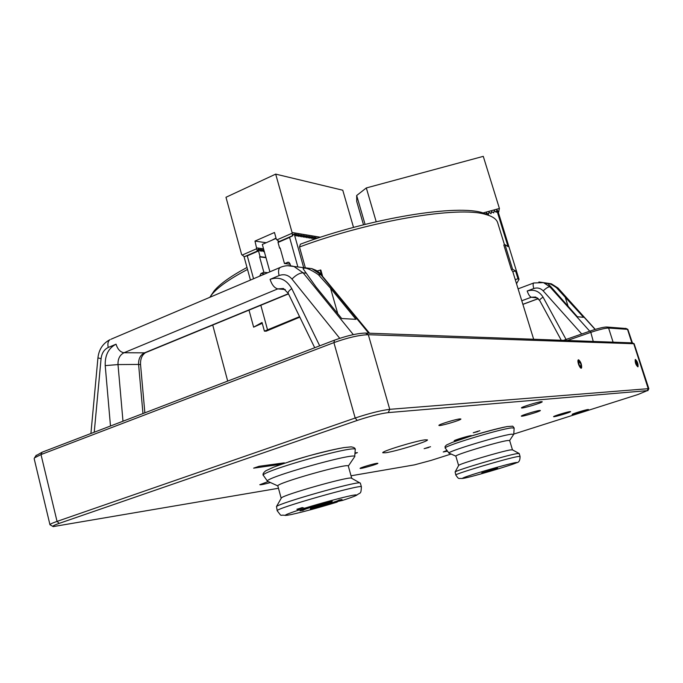 <?xml version="1.0" encoding="UTF-8"?>
<svg xmlns="http://www.w3.org/2000/svg" width="683" height="683" viewBox="0 0 683 683"><rect width="100%" height="100%" fill="white"/><g stroke="black" fill="none" stroke-linecap="round" stroke-linejoin="round"><path stroke-width="1.02" d="M332.262 501.296C321.411 503.917 302.501 509.74 303.483 510.158L299.991 510.799L305.233 508.698L299.103 509.962L296.874 509.287L302.279 507.589L304.498 508.263L310.594 507.017L332.262 501.296M338.094 501.365L336.958 502.159L310.321 508.878C321.172 506.248 339.639 500.554 338.819 500.093L342.046 499.512L336.582 501.681L342.49 500.426M516.519 283.718L519.029 279.364L517.996 278.801L515.563 270.946L512.609 269.273L505.01 244.685L503.815 245.009L511.405 269.606L512.805 271.706L515.332 279.893M512.609 269.273L511.405 269.606M517.996 278.801L515.23 279.569M322.453 275.701L320.848 270.067L317.1 270.946M299.572 316.647L264.406 331.135L266.139 331.195L299.82 317.143M264.406 331.135L262.041 322.496L253.641 327.148L262.263 323.298M209.783 297.318L211.986 294.339C218.099 287.005 229.949 278.707 247.528 269.444M504.498 244.821L497.6 222.487C496.473 219.252 493.015 216.724 487.218 214.897L485.365 214.368C458.575 205.984 370.843 220.43 299.495 246.99L300.383 244.181C371.765 217.638 458.993 203.876 483.632 213.139L489.463 215.674M305.361 267.838L299.495 246.99M635.642 362.519L635.6 360.65L636.573 361.307L637.64 365.695L636.667 365.046L635.642 362.519M635.625 361.623L636.573 361.307M636.343 364.235L637.589 363.826M578.492 362.494L578.911 361L580.268 362.494L581.199 365.473L580.781 366.967L579.423 365.482L578.492 362.494M578.655 363.032L580.268 362.494M579.833 365.934L581.199 365.473M567.693 340.39L590.419 332.476C598.957 329.624 605.018 328.139 608.596 328.045L627.839 329.377L632.407 342.875L365.439 333.073C357.405 333.287 347.092 335.652 334.508 340.16L42.098 452.214L35.934 455.723M330.538 288.226L355.963 319.328L341.705 318.534L315.913 286.8L303.056 268.701C304.797 267.019 309.869 268.974 318.278 274.583L330.538 288.226L337.761 313.685M551.07 286.937L547.894 283.624C548.893 283.052 551.753 284.418 556.491 287.722L583.598 317.313L577.374 316.758L551.07 286.937L549.832 286.758L543.446 282.617L538.887 281.977M626.098 328.506L606.598 327.012C603.405 327.097 598.026 328.412 590.445 330.948L563.782 340.245M428.728 447.519L424.894 448.492L428.728 447.519M428.813 447.177L425.15 448.364L428.813 447.177M430.538 446.716L424.126 448.671L430.538 446.716M477.844 431.596L474.045 432.57L477.844 431.596M478.117 431.195L474.309 432.424L478.117 431.195M479.859 430.725L473.251 432.757L479.859 430.725M635.216 359.702L638.118 366.455L637.777 366.78C635.89 364.978 635.036 362.622 635.216 359.702M635.275 359.506L635.429 359.463C637.495 361.58 638.34 364.039 637.965 366.848C635.882 365.123 634.977 362.682 635.275 359.506L635.472 359.523M578.561 359.873L578.774 359.915C580.772 361.828 581.728 364.389 581.651 367.599C580.627 370.818 576.247 359.873 578.552 359.873L578.561 359.873M578.313 359.796L578.834 359.941M581.173 368.222C578.646 365.883 577.681 363.083 578.279 359.813C580.866 361.631 581.907 364.415 581.404 368.154L581.173 368.222M481.814 472.841L497.514 468.128L481.814 472.841M455.834 475.052L455.109 471.97C456.082 470.271 506.094 455.39 516.783 453.649L519.182 453.469L520.053 456.372L517.671 456.577C506.316 458.515 453.256 474.403 455.834 475.061C459.121 479.901 458.404 478.057 462.246 478.518M504.839 427.012C496.08 428.864 485.067 431.81 471.799 435.831L459.027 439.954M449.03 453.205C444.642 452.351 499.375 435.6 511.319 434.192L513.787 434.286M458.617 465.524L458.728 465.336C459.668 463.748 501.322 451.318 510.397 449.935L512.463 449.858M458.609 465.507L455.868 456.184C453.649 455.211 497.839 441.799 507.563 440.526L509.646 440.492L513.548 434.55M647.8 390.719L648.85 388.747L648.218 388.678L389.745 409.33C380.969 410.398 369.443 413.292 355.186 418.022L57.048 521.402C52.258 523.084 49.893 524.211 49.979 524.783M49.97 524.749L34.167 458.669L34.551 457.841L41.006 454.571L333.902 342.618C347.92 337.598 359.395 334.96 368.316 334.713L634.14 343.745L648.85 388.747M278.476 488.268L53.223 526.602C51.942 526.303 53.94 525.227 59.199 523.374L357.192 420.446C369.998 416.212 380.354 413.591 388.251 412.609L647.228 390.65L638.033 394.492L513.804 434.064M451.087 454.033L431.11 460.393L414.393 464.884L351.036 475.786M259.122 466.284L284.307 462.852L278.399 464.662L253.641 468.145L259.122 466.284M354.989 452.906L357.431 452.624L354.938 453.572M385.562 452.769L382.787 452.769C380.909 451.548 415.674 440.885 425.022 439.835L427.447 439.878C428.95 441.209 395.483 451.489 385.562 452.769M270.451 482.548C264.159 484.264 260.607 484.99 259.788 484.717L268.06 481.6M539.707 410.44L540.373 410.483C541.098 411.183 521.223 417.074 521.351 416.126C520.574 415.597 536.403 410.688 539.707 410.44M541.499 401.655L542.217 401.732C543.028 402.577 521.368 409.015 521.479 407.896C520.6 407.256 537.905 401.86 541.499 401.655M459.027 439.963L454.169 440.825C453.469 440.373 467.701 436.01 471.202 435.6L471.799 435.831M376.734 463.33L377.87 463.296C378.536 463.902 359.958 469.23 360.086 468.384C359.42 467.957 372.764 463.902 376.734 463.33M459.838 418.918L460.897 418.995C461.785 419.96 438.827 426.67 438.913 425.415C437.982 424.698 455.45 419.268 459.838 418.918M570.092 411.593L570.604 411.618C571.227 412.156 553.461 417.433 553.606 416.664C552.931 416.254 567.317 411.823 570.092 411.593M588.072 409.51L588.533 409.535C589.122 410.031 572.004 415.119 572.158 414.41C571.517 414.035 585.51 409.723 588.072 409.51M447.544 451.173L443.224 451.975L446.998 450.43M340.04 448.27C324.843 451.284 307.709 455.817 288.636 461.879M326.824 503.969L331.827 502.022L330.367 502.244C325.637 503.158 311.038 507.469 310.449 508.118C311.696 508.254 317.16 506.871 326.824 503.969M267.651 481.455C260.138 478.826 359.232 450.857 354.69 456.867M281.183 498.291L277.861 486.014C274.626 483.564 349.397 462.425 348.321 466.071L348.33 466.105M281.174 498.266L281.43 497.873C284.068 494.646 346.981 476.802 351.241 478.057L351.728 478.339M277.221 510.773L276.478 506.564C279.398 503.038 355.126 481.532 359.804 482.881L360.342 483.094M305.079 508.143L305.233 508.698M303.004 508.032L296.874 509.287M336.454 501.211L336.582 501.681M329.172 502.5L329.539 502.568C328.899 503.217 313.736 507.537 312.72 507.367L312.985 507.11M365.081 224.408L356.671 195.509L366.319 187.945L483.274 156.356L499.418 208.477L498.436 212.797M363.51 224.801L356.748 201.562L356.671 195.509M376.205 221.736L366.319 187.945M210.885 295.722L214.103 290.932C219.883 283.983 230.845 276.163 246.99 267.463M515.563 270.946L512.805 271.706M505.01 244.685L508.041 246.606L496.84 210.39L496.097 212.174L494.782 210.945L494.176 211.115L493.681 212.917M315.973 238.734L316.016 237.658L316.792 238.461L317.271 238.026M303.687 267.634L294.245 234.047L295.406 235.874L295.508 234.26L297.028 236.139L297.131 234.525L298.642 236.403L298.736 234.79L300.247 236.668L300.341 235.054L301.843 236.924L301.937 235.319L303.431 237.189L303.534 235.584L305.019 237.445L305.113 235.848L306.599 237.701L306.693 236.113L308.17 237.957L308.264 236.369L309.74 238.213L309.826 236.625L311.294 238.469L311.38 236.89L312.848 238.726L312.934 237.146L314.393 238.982L314.479 237.402L315.623 238.845M250.439 280.073L243.976 256.458M519.029 279.364L498.419 212.737L496.84 210.39M496.814 210.39L496.319 212.2M494.176 211.115L493.766 212.814L491.538 211.832L491.043 213.642M491.538 211.832L490.821 213.617L489.506 212.387L488.9 212.558L488.405 214.36M488.9 212.558L488.482 214.249L486.859 213.113L485.972 214.283M486.253 213.275L486.006 214.3M317.544 237.906L316.929 238.171M316.016 237.658L315.401 237.915L315.7 237.266L315.742 237.769M314.479 237.402L313.864 237.667L314.163 237.01L314.206 237.513M312.934 237.146L312.319 237.411L312.618 236.753L312.66 237.257M311.38 236.89L310.765 237.155L311.072 236.497L311.106 237.001M309.826 236.625L309.211 236.899L309.51 236.241L309.553 236.745M308.264 236.369L307.649 236.634L307.948 235.976L307.99 236.489M306.693 236.113L306.078 236.378L306.377 235.72L306.419 236.224M305.113 235.848L304.498 236.113L304.806 235.456L304.849 235.968M303.534 235.584L302.911 235.857L303.218 235.191L303.261 235.703M301.937 235.319L301.323 235.592L301.63 234.926L301.673 235.439M300.341 235.054L299.726 235.328L300.033 234.662L300.076 235.174M298.736 234.79L298.121 235.063L298.428 234.397L298.471 234.909M297.131 234.525L296.507 234.798L296.815 234.132L296.857 234.645M295.508 234.26L294.885 234.525L295.201 233.859L295.244 234.371M293.203 234.38L294.245 234.047M297.856 266.925L289.592 237.419L290.318 236.873L279.134 241.569L276.384 239.366L274.472 232.493L254.981 241.082L266.165 242.738M321.437 274.532L320.148 269.981M253.547 278.749L247.272 255.852L246.734 255.869L257.295 251.267L254.981 241.082M253.641 327.148L249.005 310.133M267.446 329.479L260.821 305.275M258.447 249.449L258.405 248.945L258.089 249.602L259.079 249.397L260.232 251.182L260.752 249.628L261.896 251.412L262.417 249.858L263.561 251.634L263.886 250.063L269.905 271.817M260.129 249.679L260.078 249.175L259.762 249.833L260.368 249.577M261.794 249.91L261.743 249.406L261.435 250.063L262.033 249.807M263.459 250.14L263.407 249.636L263.092 250.294L263.698 250.038M267.787 272.713L263.851 272.278L259.6 256.868L265.994 257.687M276.111 238.384L262.323 244.42L263.886 250.063M290.121 264.219L284.461 263.518L280.132 247.98L279.637 248.194L280.218 248.27M496.746 210.577L496.925 209.894L498.428 211.713L498.163 212.353M486.68 213.164L486.364 212.78L486.185 213.463M489.318 212.439L489.002 212.063L488.823 212.746M491.965 211.721L491.649 211.337L491.47 212.02M494.603 210.996L494.287 210.62L494.108 211.303M498.428 211.713L498.931 211.568M483.018 212.951L499.418 208.477M279.637 248.194L278.041 242.456L289.592 237.419M278.092 242.431L278.194 240.86M259.6 256.868L260.086 256.654L258.516 250.96L258.686 249.346M247.272 255.852L258.55 250.951M284.461 263.518L288.567 262.204L289.993 263.758L290.548 265.764M263.851 272.278L261.017 273.49L259.625 276.18M258.089 249.602L257.295 251.267M260.086 256.654L265.918 257.406M353.529 227.405L342.772 190.224L275.684 174.114L292.085 232.502L292.469 235.942L290.318 236.873M292.162 235.891L279.134 241.569M275.684 174.114L225.979 197.276L241.637 254.563L244.335 256.731L246.734 255.869M244.335 256.731L256.97 251.224M320.464 237.249L292.085 232.502M292.469 235.942L293.63 234.243M291.94 233.321L276.905 239.887M263.553 248.843L256.859 247.903M276.026 238.068L271.834 240.254M242.141 255.083L256.714 248.714M290.13 264.253L289.609 264.159M302.654 510.474L302.441 509.663M353.324 334.627L303.141 272.841L305.975 273.166M318.278 274.583L321.001 274.899L368.692 333.193M288.397 293.681L144.531 352.838C140.382 354.955 138.41 358.823 138.598 364.423L140.553 364.611C140.288 359.087 141.902 355.134 145.402 352.735M122.983 421.215L118.005 364.577C117.809 358.848 119.815 354.904 124.016 352.735L144.531 352.838L146.256 352.368L288.499 293.895M285.306 289.566L277.776 288.883L124.016 352.735C120.362 352.206 117.698 349.354 116.033 344.189C108.477 348.142 104.866 355.288 105.216 365.618L118.005 364.577L138.598 364.423L142.969 413.556M270.075 279.364C271.911 284.879 274.481 288.055 277.776 288.883L283.462 288.508L288.226 293.34C287.756 292.222 288.935 290.651 291.769 288.61C286.459 279.398 279.227 276.316 270.075 279.364L279.108 275.556C284.026 273.763 288.311 274.925 291.965 279.065L339.741 338.316M305.899 267.907L311.883 268.641L322.419 275.667M105.216 365.618L110.484 426.004M319.704 345.837L291.769 288.61M94.237 432.228L101.075 358.652C101.776 353.171 104.166 349.44 108.238 347.468L116.033 344.189M280.926 267.138L280.081 267.497C284.529 265.533 289.131 265.183 293.878 266.438L303.141 272.841C299.7 272.901 295.978 274.976 291.965 279.065M110.996 339.229L280.081 267.497C278.442 268.871 278.118 271.561 279.108 275.556M369.52 333.219L319.678 272.833L315.99 270.297L311.883 268.641L287.517 265.713M101.075 358.652L97.934 357.883C98.89 349.44 102.911 343.361 110.006 339.647C108.016 341.116 107.427 343.72 108.238 347.468M568.171 306.505L565.097 296.764M556.491 287.722L557.695 287.893L595.106 329.437M545.239 283.325L551.394 283.821L558.088 288.106M589.736 331.195L549.832 286.758C548.218 286.834 546.007 288.209 543.19 290.873L581.737 333.987M521.778 300.768L531.314 297.233L535.677 297.054L539.672 300.452C539.485 299.82 540.612 298.71 543.062 297.139C539.177 291.078 533.884 289.029 527.182 291.001L533.79 288.533C537.384 287.364 540.518 288.149 543.19 290.873M537.521 297.976L531.314 297.233C529.82 296.712 528.446 294.638 527.182 291.001M566.062 339.451L543.062 297.139M538.289 298.616L522.871 304.302M533.961 282.89L533.722 282.984C532.919 283.71 532.945 285.562 533.79 288.533M647.228 390.65L648.218 388.678L633.747 343.703L631.809 342.712L627.506 329.334L625.577 328.352M606.598 327.012L608.596 328.045L613.061 342.029M593.211 341.312L590.445 330.948M514.666 462.767C527.677 460.197 478.245 475.317 464.491 478.151C460.009 479.014 463.159 477.605 472.798 474.497C486.979 469.998 507.58 464.235 514.666 462.767M448.962 453.111L445.35 448.185C440.535 447.134 498.812 429.214 511.516 427.891L514.137 428.062L513.795 434.2M388.251 412.609L389.745 409.33L368.316 334.713L365.439 333.073M59.199 523.374L57.048 521.402L41.006 454.571L42.098 452.214M334.508 340.16L333.902 342.618L355.186 418.022L357.192 420.446M278.399 464.662L278.118 463.629M304.498 508.263C320.967 503.158 342.926 497.241 352.035 495.431C360.522 493.92 357.235 495.619 342.166 500.528M356.577 495.277C360.65 491.956 360.914 494.799 361.401 486.859C363.1 483.462 273.541 508.92 277.23 510.807C282.711 517.714 278.937 514.265 285.614 515.443M267.497 481.233L263.587 475.684C255.425 472.619 360.078 443.139 355.22 449.832L354.699 456.688M336.958 502.159C318.73 507.691 303.448 511.832 291.112 514.581C281.447 516.459 284.111 514.922 299.103 509.962M290.053 237.172L278.109 242.371M246.964 255.937L258.584 250.874M264.961 273.909L261.017 273.49M289.182 262.52L287.355 262.289M303.261 509.373L303.474 510.15M212.729 325.04L227.695 381.097M515.272 279.697L533.636 339.161M140.553 364.611L144.856 412.839M288.226 293.34L314.718 347.749M97.934 357.883L90.916 433.5M518.098 288.849L533.722 282.984L543.446 282.617L551.394 283.821L558.02 288.03L595.269 329.394M539.672 300.452L561.213 340.151M522.888 304.37L538.349 298.667M625.876 328.395L627.839 329.377M516.51 462.75C518.96 462.493 520.139 460.368 520.053 456.372M514.145 427.976L512.728 426.175L507.025 426.585C497.591 428.574 485.254 431.844 470.006 436.386L452.274 442.405L446.511 445L445.051 446.52L445.273 448.091M458.728 465.336L455.109 471.97M512.241 449.738L518.943 453.384M512.455 449.815L509.646 440.484M455.868 456.15L449.405 453.29M632.168 342.746L634.14 343.745M36.293 455.168L34.551 457.841M52.804 526.371L50.44 525.014M351.719 478.245L348.321 466.071L354.136 457.482M277.853 485.92L268.53 481.669M281.43 497.873L276.478 506.564M351.241 478.057L359.804 482.881M361.401 486.859L360.342 483.069M263.416 475.47C262.443 474.361 263.228 472.798 265.755 470.8L273.422 467.257C282.096 463.97 294.023 460.129 309.177 455.723C324.365 451.702 335.925 448.996 343.865 447.604L351.139 446.87C354.144 447.348 355.51 448.279 355.237 449.662M214.103 290.932L211.986 294.339M483.632 213.139L487.218 214.897"/></g></svg>
